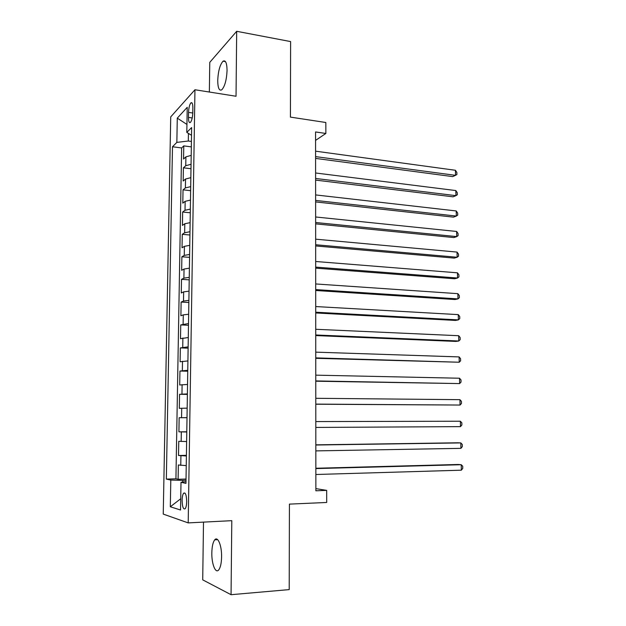 <?xml version="1.0" encoding="UTF-8"?>
<svg xmlns="http://www.w3.org/2000/svg" width="626" height="626" viewBox="0 0 626 626"><rect width="100%" height="100%" fill="white"/><g stroke="black" fill="none" stroke-linecap="round" stroke-linejoin="round"><path stroke-width="0.94" d="M221.588 556.913C221.839 545.606 217.785 535.84 214.726 539.839C212.95 542.163 211.987 546.482 211.831 552.797C211.549 563.83 215.532 574.026 218.724 569.895C220.477 567.571 221.432 563.243 221.588 556.913M227.058 70.503C226.917 62.983 225.579 59.877 223.044 61.191C219.961 64.634 218.192 71.059 217.731 80.464C217.848 88.016 219.194 91.13 221.784 89.8C224.828 86.411 226.589 79.979 227.058 70.503M186.689 501.59C186.462 494.908 185.429 492.122 183.598 493.218C182.706 494.509 182.205 496.872 182.111 500.299C182.322 506.966 183.355 509.76 185.21 508.688C186.102 507.389 186.595 505.025 186.689 501.59M203.497 522.115L202.714 579.856L231.057 594.7L289.204 589.606L289.423 504.118L326.694 502.467L326.67 490.377L315.864 488.616M170.726 116.882L163.245 514.095L188.199 522.898L194.952 89.753L170.726 116.882M194.952 89.753L236.033 96.255L236.683 31.3L209.765 62.373L209.358 92.038M236.683 31.3L290.613 41.574L290.417 117.109L325.841 122.5L325.864 133.463L315.567 131.953L315.872 490.784L326.67 490.377M191.196 155.389L185.906 156.852L183.551 159.027L183.77 145.889L191.337 146.875M191.055 164.286L185.758 165.702L183.402 167.807L190.985 168.715M183.402 167.807L183.175 181.016L185.539 179.02L190.844 177.674M190.484 200.093L185.163 201.322L182.8 203.137L183.027 189.85L190.633 190.68M190.124 222.653L184.795 223.756L182.424 225.391L182.651 212.026L190.281 212.777M189.764 245.345L184.42 246.331L182.041 247.779L182.268 234.335L189.928 235.008M189.396 268.178L184.036 269.039L181.657 270.307L181.892 256.777L189.568 257.364M189.029 291.153L183.661 291.88L181.274 292.96L181.509 279.352L189.209 279.861M188.661 314.268L183.277 314.87L180.891 315.762L181.117 302.068L188.849 302.491M188.293 337.516L180.499 338.689L180.734 324.917L188.489 325.262M187.917 360.92L180.108 361.765L180.343 347.907L188.121 348.166M187.542 384.458L179.709 384.982L179.952 371.038L187.753 371.21M187.166 408.152L179.318 408.34L179.552 394.31L187.385 394.388M186.783 431.987L178.919 431.838L179.153 417.722L187.01 417.714M178.919 431.838L186.791 431.783M186.634 441.565L178.754 441.275L178.512 455.485L186.407 455.337M188.551 112.383L188.465 117.422C188.512 121.53 189.177 123.181 190.445 122.383C191.783 120.654 192.565 117.492 192.777 112.899L192.855 107.789C192.8 103.713 192.151 102.077 190.899 102.867C189.545 104.62 188.762 107.789 188.551 112.383L192.777 113.009M185.992 481.629L181 482.294L185.961 483.382L191.642 127.547L186.806 132.399L191.517 135.31M181 482.294L180.538 510.01L170.311 506.77L170.796 480.072L166.336 479.101L172.486 146.766L176.845 142.392L177.283 118.142L187.229 107.312L186.806 132.399M183.77 145.889L181.642 147.947L175.929 478.82L178.113 479.273L186.032 479.039M186.251 465.611L178.355 464.985L178.113 479.273M186.399 455.971L178.512 455.485M179.153 417.722L187.01 417.667M179.552 394.31L187.393 393.918M179.952 371.038L187.769 370.318M180.343 347.907L188.144 346.859M180.734 324.917L188.512 323.548M181.117 302.068L183.504 301.059L188.888 300.378M181.509 279.352L183.887 278.155L189.255 277.349M181.892 256.777L184.263 255.392L189.615 254.461M182.268 234.335L184.639 232.77L189.983 231.714M182.651 212.026L185.014 210.281L190.343 209.1M183.027 189.85L185.39 187.925L190.703 186.626M188.434 133.401L188.316 141.014L176.845 142.392M191.423 141.429L188.316 141.014M231.057 594.7L231.8 520.668L188.199 522.898M315.574 140.396L325.864 133.463M186.016 480.259L182.753 480.361L182.729 482.067M181.642 147.947L172.486 146.766M175.929 478.82L166.336 479.101M170.796 480.072L182.753 480.361M186.939 124.433L177.283 118.142M170.311 506.77L180.726 498.758M315.59 158.401L452.653 176.61L455.525 175.343L315.582 156.617M455.431 170.28L456.863 172.494L456.902 174.513L455.525 175.343L455.431 170.28L315.582 151.179M315.606 180.092L453.044 196.814L455.924 195.648L315.606 178.457M455.83 190.562L457.27 192.73L457.309 194.756L455.924 195.648L455.83 190.562L315.598 172.987M315.621 201.908L453.435 217.136L456.331 216.072L315.621 200.422M456.229 210.954L457.669 213.075L457.716 215.117L456.331 216.072L456.229 210.954L315.621 194.921M315.645 223.858L453.827 237.567L456.737 236.605L315.645 222.512M456.636 231.464L458.083 233.537L458.122 235.587L456.737 236.605L456.636 231.464L315.637 216.979M315.66 245.94L454.226 258.108L457.144 257.255L315.66 244.743M457.043 252.082L458.49 254.101L458.529 256.167L457.144 257.255L457.043 252.082L315.653 239.171M315.684 268.147L454.625 278.766L457.551 278.022L315.676 267.099M457.45 272.819L458.897 274.791L458.944 276.864L457.551 278.022L457.45 272.819L315.676 261.496M315.7 290.487L455.024 299.541L457.966 298.899L315.7 289.595M457.856 293.664L459.312 295.589L459.359 297.679L457.966 298.899L457.856 293.664L315.692 283.954M315.715 312.961L455.431 320.426L458.373 319.894L315.715 312.217M458.271 314.628L459.727 316.506L459.774 318.603L458.373 319.894L458.271 314.628L315.715 306.552M315.739 335.575L455.838 341.42L458.795 341.006L315.739 334.98M458.686 335.716L460.149 337.531L460.188 339.644L458.795 341.006L458.686 335.716L315.731 329.284M315.754 358.315L459.21 362.235L315.754 357.884M459.108 356.914L460.572 358.682L460.611 360.803L459.21 362.235L459.108 356.914L315.754 352.148M315.778 381.203L459.633 383.582L315.778 380.929M459.523 378.229L460.994 379.951L461.033 382.079L459.633 383.582L459.523 378.229L315.77 375.154M315.794 404.216L460.055 405.045L315.794 404.106M459.946 399.67L461.417 401.336L461.464 403.48L460.055 405.045L459.946 399.67L315.794 398.3M460.478 426.635L461.886 424.999L461.847 422.84L460.376 421.228L315.809 421.572L460.376 421.228L460.478 426.635L315.817 427.433M315.833 445.016L460.799 442.911L460.908 448.349L315.833 450.892M315.833 444.843L457.794 442.793L460.799 442.911L462.278 444.468L462.317 446.635L460.908 448.349M315.848 468.584L461.229 464.719L461.339 470.189L315.856 474.5M315.848 468.248L458.216 464.484L461.229 464.719L462.708 466.221L462.755 468.397L461.339 470.189M185.758 165.702L185.906 156.852M180.765 465.361L180.922 455.783M181.164 441.455L181.321 431.932M181.563 417.691L181.72 408.23M181.955 394.083L182.111 384.677M182.346 370.608L182.502 361.265M182.737 347.281L182.886 337.993M183.121 324.104L183.277 314.87M183.504 301.059L183.661 291.88M183.887 278.155L184.036 269.039M184.263 255.392L184.42 246.331M184.639 232.77L184.795 223.756M185.014 210.281L185.163 201.322M185.39 187.925L185.539 179.02M192.213 117.962L188.465 117.422M217.668 539.667L214.726 539.839M225.477 61.614L223.044 61.191M185.069 493.163L183.598 493.218M192.119 103.055L190.899 102.867"/></g></svg>
